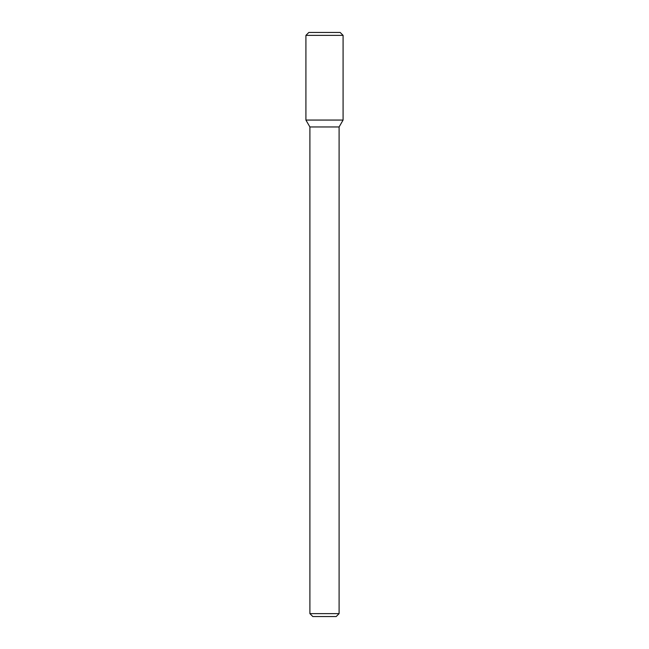 <?xml version="1.0" encoding="UTF-8"?>
<svg xmlns="http://www.w3.org/2000/svg" width="649" height="649" viewBox="0 0 649 649"><rect width="100%" height="100%" fill="white"/><g stroke="black" fill="none" stroke-linecap="round" stroke-linejoin="round"><path stroke-width="0.97" d="M324.5 120.065L343.086 120.065L343.086 35.37L305.914 35.37L305.914 120.065L343.086 120.065L339.103 126.961L309.898 126.961L305.914 120.065L324.5 120.065M339.103 613.63L336.182 616.55L312.818 616.55L309.898 613.63L339.103 613.63L339.103 126.961M305.914 35.37L308.835 32.45L340.165 32.45L343.086 35.37M309.898 613.63L309.898 126.961"/></g></svg>
